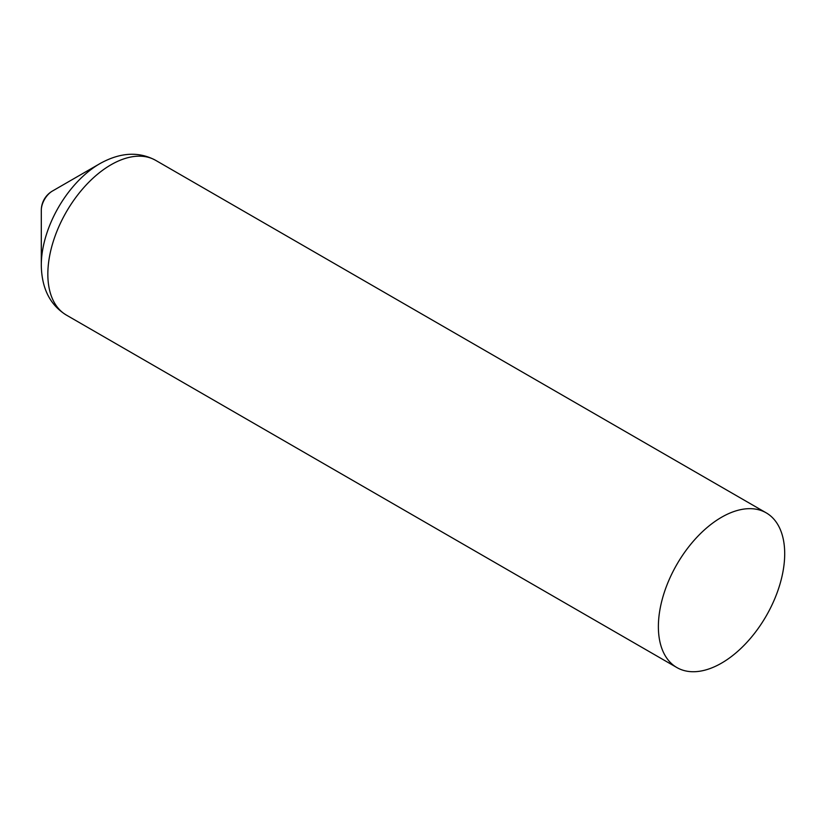 <?xml version="1.0" encoding="UTF-8"?>
<svg xmlns="http://www.w3.org/2000/svg" width="826" height="826" viewBox="0 0 826 826"><rect width="100%" height="100%" fill="white"/><g stroke="black" fill="none" stroke-linecap="round" stroke-linejoin="round"><path stroke-width="1.24" d="M676.876 667.553A89.322 51.573 -60 0 1 676.876 564.416A89.322 51.573 -60 0 1 766.198 512.843A89.322 51.573 -60 0 1 784.7 553.73A89.322 51.573 -60 0 1 745.713 643.619A89.322 51.573 -60 0 1 676.876 667.553L66.338 315.057C50.128 305.062 41.775 288.573 41.3 265.6A82.837 47.825 -60 0 1 99.874 163.651A82.837 47.825 -60 0 1 100.307 163.403L52.337 191.095A22.333 22.333 0 0 0 41.3 210.217L41.3 210.217A15.735 9.086 -60 0 1 52.337 191.095A15.735 9.086 -60 0 1 52.348 191.085A15.735 9.086 -60 0 1 52.42 191.043M66.338 315.057A89.322 51.573 -60 0 1 52.647 243.484A89.322 51.573 -60 0 1 111.004 164.777A89.322 51.573 -60 0 1 155.66 160.347L766.198 512.843M100.307 163.403C120.441 152.325 138.892 151.313 155.66 160.347M41.3 265.6L41.3 210.217"/></g></svg>
